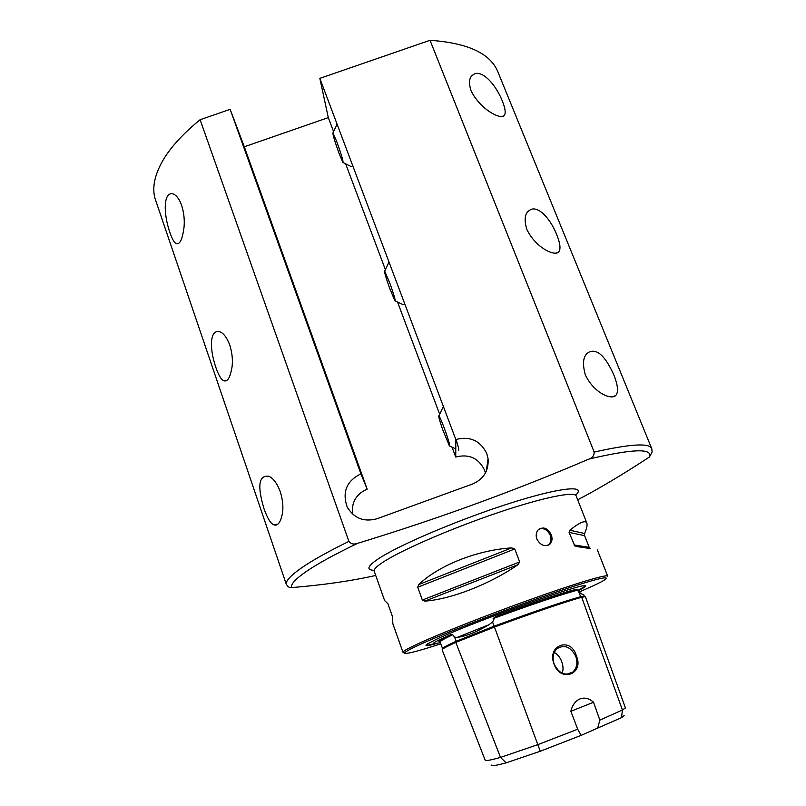 <?xml version="1.0" encoding="UTF-8"?>
<svg xmlns="http://www.w3.org/2000/svg" width="806" height="806" viewBox="0 0 806 806"><rect width="100%" height="100%" fill="white"/><g stroke="black" fill="none" stroke-linecap="round" stroke-linejoin="round"><path stroke-width="1.21" d="M624.146 715.617L621.537 717.622L622.413 709.975L625.416 707.96L585.398 596.662L581.7 597.266C564.371 602.122 535.295 612.046 494.491 627.038L455.803 642.382C446.514 646.583 441.96 649.072 442.131 649.827L442.151 649.868M584.259 596.077L583.846 594.919L579.182 592.692L576.925 589.307C559.858 593.982 532.675 603.12 495.388 616.721C532.031 602.787 569.227 590.355 576.925 589.307M495.388 616.721L493.151 618.565L493.866 619.391L492.577 622L488.889 624.761C476.598 632.075 466.07 636.277 457.284 637.365L454.604 637.153L452.74 634.745L450.514 634.705C440.368 639.561 436.882 641.949 440.076 641.888M280.256 491.68C282.694 499.448 283.44 506.591 282.493 513.1C280.548 522.772 277.516 526.61 273.385 524.615C270.342 523.104 267.219 517.805 264.015 508.717C257.154 485.958 258.726 475.127 268.71 476.225L270.05 476.89C274.02 479.238 277.425 484.164 280.256 491.68M229.76 345.069C232.088 352.504 232.874 359.637 232.108 366.478C230.234 378.024 227.242 382.669 223.131 380.412C220.834 379.032 218.406 374.699 215.867 367.425C208.784 346.933 210.195 328.223 220.26 331.981L220.653 332.163C224.159 333.936 227.201 338.238 229.76 345.069M181.632 205.369C183.859 212.472 184.675 219.595 184.09 226.728C182.408 240.007 179.587 245.518 175.627 243.251C173.864 242.032 171.96 238.465 169.895 232.541C163.054 212.724 163.537 191.828 172.796 193.823L174.368 194.508C177.169 196.16 179.597 199.787 181.632 205.369M613.799 374.85C618.051 385.57 618.655 392.502 615.593 395.635C611.089 399.998 593.861 393.036 585.307 374.8C582.154 363.254 583.171 355.799 588.38 352.454C596.621 348.071 605.094 355.537 613.799 374.85M556.755 234.737C560.392 243.845 560.956 249.659 558.467 252.177C554.236 256.318 535.577 247.674 526.761 229.257C523.94 219.504 524.827 213.237 529.401 210.457C536.403 204.533 549.49 216.431 556.755 234.737M502.329 101.052C505.453 108.83 505.997 113.737 503.962 115.782C500.032 119.641 480.003 109.112 470.996 90.645C468.488 82.373 469.213 77.084 473.203 74.757C480.416 68.812 494.995 82.454 502.329 101.052M485.444 472.981L484.577 470.14C478.542 458.03 468.921 453.667 455.733 457.042L455.833 439.532L319.841 78.363L430.021 40.3C468.175 42.97 490.864 53.659 498.088 72.379L651.641 448.388M375.697 575.474C351.114 580.985 323.085 585.025 291.591 587.594C289.636 587.987 287.853 586.839 286.251 584.138L154.943 198.246C152.163 187.828 154.49 175.799 161.915 162.167C169.552 148.445 182.287 134.3 200.11 119.721L230.143 109.344L360.907 473.847C346.63 480.93 342.036 491.922 347.124 506.823C353.935 518.339 363.899 522.318 377.017 518.752L472.578 484.013C483.731 479.076 488.889 470.623 488.063 458.644L486.743 453.506C480.275 440.58 469.969 435.915 455.833 439.532M539.224 528.968C543.929 527.789 547.596 529.885 550.236 535.255C551.505 538.942 551.092 542.015 548.997 544.473L547.989 545.33M536.867 539.073C540.705 545.672 545.148 547.264 550.196 543.859C552.201 541.441 552.553 538.388 551.254 534.71C547.627 527.95 543.274 526.328 538.196 529.854C536.081 532.343 535.647 535.416 536.867 539.073M554.105 664.325C560.855 682.944 584.35 673.937 576.401 656.044C571.263 636.216 546.408 645.062 554.105 664.325M554.226 664.275C559.152 673.695 565.349 676.305 572.804 672.103C576.935 668.134 577.912 662.854 575.756 656.286C570.739 646.795 564.492 644.256 556.996 648.689C553.057 652.638 552.14 657.837 554.226 664.275M562.195 673.222C563.444 669.705 563.273 665.806 561.681 661.535C560.029 657.273 557.561 654.23 554.286 652.417M440.278 642.654L433.578 643.873C432.107 643.621 435.149 641.737 442.685 638.211L450.514 634.705M579 590.214C585.871 586.828 587.493 585.337 583.876 585.74C573.429 585.972 466.966 624.6 436.066 639.48L427.512 643.893C423.815 646.352 426.807 646.231 436.489 643.551M384.623 600.591L387.888 603.704L392.27 616.016L392.895 623.894M200.11 119.721L348.887 541.38C351.124 544.05 354.025 544.695 357.602 543.335C436.963 519.165 514.087 491.076 588.964 459.067C592.491 457.848 594.234 455.521 594.173 452.085C630.655 443.874 649.858 442.756 651.792 448.74L652.114 451.944L649.485 456.952C628.599 470.704 608.691 482.824 589.76 493.322L577.701 499.811M333.563 131.62L328.304 117.616L244.299 146.773L230.143 109.344M328.304 117.616L319.841 78.363M594.173 452.085L430.021 40.3M590.536 548.614L574.809 545.944L569.107 532.403L569.802 530.217C579.877 522.217 585.569 519.88 586.889 523.205C587.463 525.19 586.708 528.615 584.612 533.491L584.612 535.647L589.176 547.324L590.536 548.614L576.129 546.448M518.026 564.653C489.816 584.229 451.098 599.241 424.792 601.145L422.354 600.047L417.72 587.231L418.788 584.541C438.786 565.369 476.991 550.105 511.669 547.879L514.752 548.967L519.668 561.923L518.026 564.653L424.792 601.145M491.176 765.005C490.572 766.415 495.559 765.69 506.138 762.839L540.262 751.263L581.136 735.354L621.537 717.622M581.136 735.354L577.69 729.229L570.88 711.305C573.812 698.459 584.672 694.178 593.548 702.258L599.845 720.141L597.568 728.543M581.7 597.266L622.413 709.975L599.845 720.141M577.69 729.229L537.985 744.583L500.506 757.408C490.743 760.129 485.645 761.086 485.202 760.249L485.182 760.209M570.88 711.305L593.548 702.258M455.733 457.042L452.015 447.139M439.663 414.244L397.519 301.988M385.369 269.637L345.663 163.86M244.299 146.773L367.163 489.131L360.907 473.847M367.163 489.131C356.312 493.957 351.406 502.239 352.444 513.966M339.336 154.127C334.833 141.665 332.707 134.592 332.949 132.919L336.666 141.413C341.482 154.802 343.568 161.835 342.933 162.52L339.336 154.127M389.479 287.792C385.782 277.264 384.18 271.682 384.684 271.068L390.235 284.196C394.194 295.55 395.736 301.061 394.859 300.729L389.479 287.792M442.585 429.346C439.522 420.46 438.293 415.956 438.897 415.846C440.187 417.599 442.534 423.221 445.93 432.701C449.234 442.323 450.403 446.736 449.426 445.94L442.585 429.346M456.095 439.431C458.584 447.461 459.309 451.048 458.282 450.171M581.579 597.296L580.632 596.702C563.414 601.508 534.58 611.331 494.128 626.181L492.577 622M540.262 751.263L494.128 626.181L456.206 641.244C446.977 645.435 442.454 647.913 442.625 648.679L442.957 648.89M455.884 642.342L456.206 641.244L454.604 637.153M581.731 593.71L581.066 593.508M488.889 624.761L457.284 637.365M578.829 589.801C583.212 587.624 585.358 586.244 585.257 585.67M607.704 576.179C607.653 573.852 576.532 583.04 531.345 599.18C486.23 615.27 436.106 635.148 415.241 645.062C406.949 649.001 402.869 651.419 402.99 652.306L403.01 652.376M579.645 591.795L587.514 588.36C618.484 574.678 611.623 573.57 563.716 589.559C516.142 605.387 442.806 633.617 416.843 645.979C392.985 657.162 406.516 655.056 440.731 643.833M575.595 495.186C587.151 484.89 561.621 486.975 512.183 502.571C462.916 518.046 402.526 543.405 380.17 557.641C367.586 565.762 365.581 569.993 374.155 570.326M586.778 522.933L576.199 495.982C575.091 490.995 543.335 497.342 498.481 512.485C453.707 527.567 404.814 548.564 385.127 560.845C377.299 565.721 373.641 569.157 374.155 571.122L374.226 571.333M357.602 543.335C334.883 554.266 317.866 563.585 306.562 571.293C295.54 578.889 290.553 584.33 291.591 587.594M348.887 541.38C327.871 551.727 312.033 560.593 301.353 567.998C290.916 575.313 285.878 580.693 286.251 584.138M649.485 456.952C652.88 448.116 632.71 448.821 588.964 459.067M452.74 634.745C444.076 638.805 439.844 641.254 440.056 642.09L440.076 642.14M577.549 590.143C560.382 594.788 532.242 604.258 493.151 618.565M584.279 596.108L580.632 596.702L579.182 592.692M583.413 596.833L581.348 597.306C564.21 602.163 535.244 612.066 494.471 627.028L456.045 642.231L442.635 648.679L440.056 642.1M506.138 762.839L500.506 757.408L455.803 642.382M426.142 644.921C426.445 645.415 428.923 645.062 433.578 643.873M573.993 544.957L589.176 547.324M569.107 532.403L584.612 535.647M569.802 530.217L584.612 533.491M418.788 584.541L511.669 547.879M417.72 587.231L514.752 548.967M422.354 600.047L519.668 561.923M580.229 593.216L579.393 591.251M277.778 524.192L273.385 524.615M226.395 380.613L223.131 380.412M177.955 243.714L175.627 243.251M612.056 396.915L615.593 395.635M555.505 253.235L558.467 252.177M501.544 116.618L503.962 115.782M550.196 543.859L548.997 544.473M566.749 674.259L572.804 672.103M578.839 589.821L579.373 591.181M392.744 623.451L402.99 652.306L404.844 653.323M374.115 570.92L384.674 600.732M597.306 549.722L607.664 576.099M485.202 760.249L442.131 649.827M574.809 545.944L589.77 548.211M486.33 471.178L488.063 458.644M348.323 508.999L347.124 506.823M332.949 132.919L337.019 124.315M343.225 162.661L351.215 166.61M384.684 271.068L388.855 262.373M395.192 300.89L403.322 304.749M438.897 415.846L443.119 406.99M449.808 446.121L455.773 448.892"/></g></svg>
